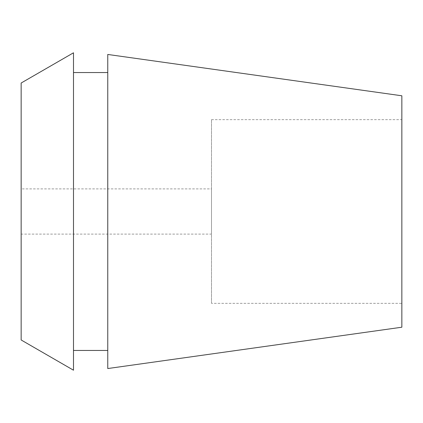 <?xml version="1.0" encoding="UTF-8"?>
<svg xmlns="http://www.w3.org/2000/svg" width="423" height="423" viewBox="0 0 423 423"><rect width="100%" height="100%" fill="white"/><g stroke="black" fill="none" stroke-linecap="round" stroke-linejoin="round"><path stroke-width="0.32" stroke-dasharray="2.12 1.59" d="M211.5 303.344L211.5 119.656L211.5 303.344L401.85 303.344L401.85 119.656L401.85 303.344M211.5 119.656L401.85 119.656M211.5 188.896L211.5 234.104L211.5 188.896L21.15 188.896L21.15 234.104L211.5 234.104M21.15 234.104L21.15 188.896M21.15 339.981L21.15 83.019M73.496 52.796L73.496 370.204M73.496 72.544L73.496 350.456L73.496 72.544M107.759 350.456L107.759 72.544L107.759 350.456M107.759 368.544L107.759 54.456M401.85 95.788L401.85 327.212"/><path stroke-width="0.63" d="M21.15 83.019L21.15 339.981L73.496 370.204L73.496 52.796L21.15 83.019M107.759 72.544L73.496 72.544M107.759 350.456L73.496 350.456M107.759 54.456L107.759 368.544L401.85 327.212L401.85 95.788L107.759 54.456"/></g></svg>
